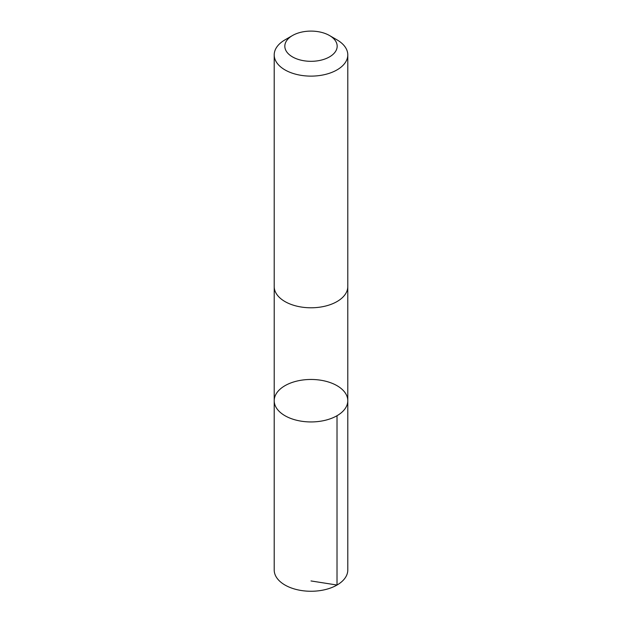 <?xml version="1.0" encoding="UTF-8"?>
<svg xmlns="http://www.w3.org/2000/svg" width="622" height="622" viewBox="0 0 622 622"><rect width="100%" height="100%" fill="white"/><g stroke="black" fill="none" stroke-linecap="round" stroke-linejoin="round"><path stroke-width="0.93" d="M336.588 385.438A36.791 21.241 180 0 1 347.791 400.7A36.791 21.241 180 0 1 311 421.941A36.791 21.241 180 0 1 274.209 400.7A36.791 21.241 180 0 1 296.647 381.146A36.791 21.241 180 0 1 336.588 385.438M274.209 570.016A36.791 21.241 0 0 0 285.412 585.279A36.791 21.241 0 0 0 325.353 589.578A36.791 21.241 0 0 0 347.791 570.016L347.791 400.7A36.791 21.241 180 0 1 311 421.941A36.791 21.241 180 0 1 274.209 400.7L274.209 570.016M292.495 35.524L284.985 39.862A36.791 21.241 0 0 0 274.209 54.884L274.209 286.54A36.791 21.241 0 0 0 285.412 301.81A36.791 21.241 0 0 0 325.353 306.102A36.791 21.241 0 0 0 347.791 286.54L347.791 54.884A36.791 21.241 0 0 0 337.015 39.862L329.505 35.524A26.171 15.107 0 0 0 292.495 35.524A26.171 15.107 0 0 0 292.799 57.069A26.171 15.107 0 0 0 329.652 56.804A26.171 15.107 0 0 0 329.505 35.524M274.209 54.884A36.791 21.241 0 0 0 285.412 70.146A36.791 21.241 0 0 0 325.353 74.438A36.791 21.241 0 0 0 347.791 54.884M311 580.948L337.015 585.038L337.015 415.721M274.216 286.967L274.209 400.7M347.784 286.967L347.791 400.7"/></g></svg>
